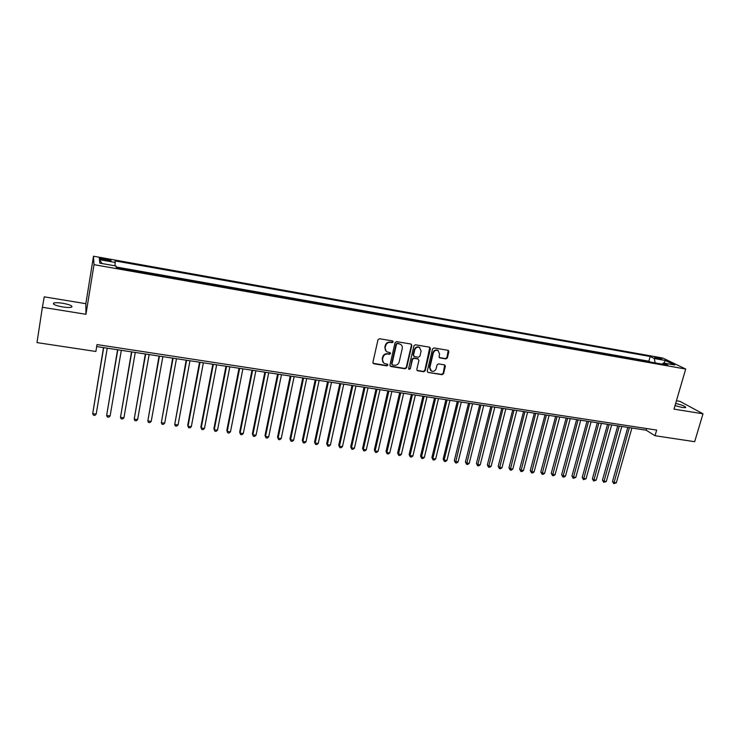 <?xml version="1.0" encoding="UTF-8"?>
<svg xmlns="http://www.w3.org/2000/svg" width="740" height="740" viewBox="0 0 740 740"><rect width="100%" height="100%" fill="white"/><g stroke="black" fill="none" stroke-linecap="round" stroke-linejoin="round"><path stroke-width="1.11" d="M393.18 341.945L392.533 340.927L379.5 338.726L377.983 339.78L372.904 362.332L373.857 363.775L386.844 365.856L387.889 365.125L387.473 364.191L384.495 363.507C382.885 362.572 382.247 361.157 382.562 359.242L382.987 357.365C383.773 354.987 385.383 353.868 387.806 354.016L389.481 354.293L390.535 353.563L390.1 352.619L387.177 351.953C385.54 351.028 384.874 349.585 385.198 347.624L385.623 345.746C386.41 343.36 388.019 342.241 390.452 342.398L392.126 342.675L393.18 341.945M386.151 351.213L384.846 347.31L385.272 345.441C386.058 343.046 387.668 341.936 390.091 342.093L391.765 342.37L392.718 340.983M373.071 363.275L386.493 365.523L387.464 364.182M383.45 362.72L382.21 358.909L382.636 357.041C383.422 354.664 385.022 353.554 387.446 353.702L389.12 353.97L390.082 352.61M675.01 405.603L682.354 407.527L685.675 407.638C685.777 406.473 682.437 405.076 675.648 403.439M62.882 303.289C58.58 302.632 55.556 302.549 53.807 303.039C52.337 304.205 55.25 305.509 62.549 306.924C66.859 307.581 69.865 307.655 71.567 307.165C73.01 305.99 70.115 304.695 62.882 303.289M656.389 357.355L654.65 357.216C654.734 357.744 656.574 358.401 660.182 359.196L661.912 359.325C661.819 358.798 659.978 358.142 656.389 357.355M445.896 358.918L447.367 357.892L448.856 351.704L448.237 350.362L434.01 347.92L432.53 348.956L427.285 371.064L427.877 372.387L442.095 374.708L443.565 373.682L445.351 366.254L444.759 364.931L438.524 363.867L437.053 364.903L436.165 368.594C435.259 370.934 433.668 371.776 431.411 371.101L429.838 367.577L433.289 353.026C434.186 350.704 435.749 349.863 437.988 350.483L439.634 354.081L439.051 356.514L439.662 357.846L445.896 358.918L445.48 358.595L446.951 357.568L448.218 350.344M673.983 409.128L703 413.799L694.666 441.688L655.029 435.721L656.658 430.079L97.014 344.581L95.876 351.472L37 342.601L42.384 307.276L85.96 314.296L93.999 264.661L685.702 369.047L673.983 409.128M411.81 345.469L410.894 344.026L396.585 341.612L395.077 342.657L389.952 365.07L390.887 366.504L405.141 368.788L406.63 367.752L411.81 345.469L411.209 344.128M415.408 344.785L429.542 347.171L430.449 348.605L425.213 370.731L423.733 371.767L417.406 370.703L416.814 369.38L418.923 360.408L418.017 358.983L414.002 358.317L412.513 359.363L410.33 368.724L409.063 369.38L408.647 368.455L413.919 345.821L415.408 344.785M103.628 259.934L110.917 260.795C111.537 260.378 110.112 259.823 106.634 259.111L99.336 258.251C98.707 258.658 100.131 259.222 103.628 259.934M93.999 264.661L93.499 256.207L662.883 358.068L685.702 369.047M650.562 362.082L648.841 361.213L650.173 356.495L115.116 260.906L114.996 265.836M650.173 356.495L654.308 358.521L665.408 360.491L674.732 364.996L663.484 363.007L667.813 365.125L116.309 267.686L116.014 266.012L99.789 263.144L99.475 259.647L115.394 262.487M648.841 361.213L116.189 267.001M85.96 314.296L85.84 303.687L44.243 296.842L42.384 307.276M703 413.799L679.958 401.358L676.425 400.775M85.84 303.687L93.499 256.207M96.69 346.57L646.14 430.18L655.029 435.721M646.612 428.543L646.14 430.18M663.484 363.007L662.226 364.136M655.14 362.887L654.308 358.521M102.074 263.542L99.475 259.647M665.408 360.491L663.9 363.081M390.128 366.022L404.771 368.455L406.26 367.419L411.431 345.164M397.528 343.582L396.474 344.313L391.969 363.978L392.385 364.913L394.374 365.264C396.779 365.403 398.379 364.293 399.165 361.934L402.255 348.522C402.588 346.542 401.913 345.099 400.238 344.174L397.158 343.277L396.104 344.007L396.474 344.313M392.061 364.607L391.608 363.645L396.104 344.007M400.849 344.535L399.286 343.878M397.158 343.277L398.916 343.573M416.99 370.351L423.345 371.434L424.815 370.398L429.829 347.254M417.934 358.752L413.623 357.993L412.134 359.039L410.33 368.724M408.73 369.066L409.951 368.391M421.115 351.056L419.45 347.439C417.175 346.792 415.593 347.643 414.696 349.983L413.493 355.154L414.409 356.588L418.424 357.254L419.904 356.218L421.115 351.056M419.867 347.671L419.062 347.134C416.786 346.486 415.205 347.328 414.317 349.668L414.696 349.983M413.697 356.162L413.114 354.839L414.317 349.668M439.264 357.531L445.48 358.595M438.348 350.677L437.571 350.177C435.342 349.548 433.779 350.399 432.891 352.712L433.289 353.026M430.615 370.536L429.44 367.243L432.891 352.712M427.877 372.387L441.688 374.375L443.158 373.349L444.74 364.931M103.498 347.606L92.685 413.669L96.182 414.132L107.235 348.17M103.692 347.634L92.685 413.669L93.444 415.177L94.84 415.362L96.182 414.132M117.567 349.743L106.643 415.51L110.112 415.973L121.314 350.316M117.808 349.779L106.643 415.51L107.374 417.018L108.761 417.194L110.112 415.973M131.517 351.87L120.481 417.342L123.922 417.795L135.281 352.443M131.794 351.907L120.481 417.342L121.194 418.831L122.572 419.016L123.922 417.795M145.345 353.97L134.208 419.154L137.621 419.608L149.119 354.543M145.669 354.025L134.208 419.154L134.902 420.635L136.262 420.82L137.621 419.608M159.063 356.06L147.824 420.949L151.21 421.393L162.856 356.634M159.433 356.116L147.824 420.949L148.49 422.429L149.841 422.605L151.21 421.393M172.67 358.132L161.329 422.734L164.687 423.178L176.472 358.706M173.077 358.188L161.329 422.734L161.977 424.205L163.318 424.381L164.687 423.178M186.166 360.186L174.723 424.501L178.062 424.945L189.977 360.759M186.61 360.25L174.723 424.501L175.343 425.963L176.675 426.138L178.062 424.945M199.541 362.221L187.71 425.25L188.016 426.259L191.318 426.693L203.371 362.804M200.031 362.295L188.016 426.259L188.608 427.711L189.93 427.877L191.318 426.693M212.815 364.237L200.855 426.989L201.197 427.998L204.471 428.432L216.654 364.82M213.342 364.321L201.197 427.998L201.761 429.44L203.075 429.607L204.471 428.432M225.987 366.245L213.888 428.71L214.267 429.727L217.514 430.153L229.835 366.827M226.551 366.328L214.267 429.727L214.813 431.152L216.117 431.328L217.514 430.153M239.039 368.233L226.819 430.421L227.236 431.439L230.464 431.864L242.905 368.816M239.649 368.326L227.236 431.439L227.763 432.863L226.819 430.421M230.464 431.864L229.049 433.029L227.763 432.863M251.998 370.204L239.649 432.123L240.102 433.131L243.303 433.557L255.864 370.786M252.636 370.296L240.102 433.131L240.611 434.546L239.649 432.123M243.303 433.557L241.888 434.722L240.611 434.546M264.846 372.155L252.377 433.807L252.867 434.815L256.04 435.24L268.731 372.747M265.521 372.257L252.867 434.815L253.348 436.23L252.377 433.807M256.04 435.24L254.615 436.397L253.348 436.23M277.593 374.098L265.012 435.481L265.521 436.489L268.675 436.905L281.487 374.69M278.305 374.209L265.521 436.489L265.993 437.895L265.012 435.481M268.675 436.905L267.251 438.052L265.993 437.895M290.237 376.022L277.537 437.137L278.092 438.154L281.209 438.561L294.141 376.614M290.986 376.133L278.092 438.154L278.536 439.542L277.537 437.137M281.209 438.561L279.785 439.708L278.536 439.542M302.78 377.927L289.969 438.783L290.552 439.791L293.651 440.207L306.693 378.529M303.567 378.048L290.552 439.791L290.977 441.179L289.969 438.783M293.651 440.207L292.217 441.345L290.977 441.179M315.231 379.824L302.299 440.411L302.919 441.429L305.999 441.836L319.153 380.416M316.045 379.944L302.919 441.429L303.326 442.807L302.299 440.411M305.999 441.836L304.556 442.964L303.326 442.807M327.579 381.701L314.546 442.03L315.194 443.047L318.246 443.454L331.511 382.303M328.43 381.831L315.194 443.047L315.573 444.416L314.546 442.03M318.246 443.454L316.794 444.574L315.573 444.416M339.836 383.57L326.682 443.639L327.367 444.657L330.392 445.055L343.767 384.162M340.714 383.699L327.367 444.657L327.728 446.017L326.682 443.639M330.392 445.055L328.939 446.174L327.728 446.017M351.99 385.42L338.735 445.23L339.447 446.248L342.454 446.646L355.94 386.021M352.906 385.559L339.447 446.248L339.789 447.608L338.735 445.23M342.454 446.646L340.992 447.765L339.789 447.608M364.052 387.251L350.695 446.821L351.435 447.839L354.414 448.227L368.002 387.853M364.996 387.399L351.435 447.839L351.759 449.18L350.695 446.821M354.414 448.227L352.952 449.337L351.759 449.18M376.022 389.074L362.563 448.385L363.331 449.402L366.291 449.8L379.981 389.675M377.002 389.221L363.331 449.402L363.645 450.743L362.563 448.385M366.291 449.8L364.82 450.901L363.645 450.743M387.889 390.877L374.338 449.948L375.134 450.965L378.075 451.354L391.867 391.488M388.907 391.035L375.134 450.965L375.43 452.297L374.338 449.948M378.075 451.354L376.605 452.445L375.43 452.297M399.683 392.672L386.021 451.493L386.854 452.51L389.767 452.899L403.661 393.282M400.719 392.829L386.854 452.51L387.122 453.833L386.021 451.493M389.767 452.899L388.287 453.99L387.122 453.833M411.375 394.457L397.621 453.028L398.481 454.046L401.376 454.425L415.362 395.058M412.448 394.614L398.481 454.046L398.74 455.359L397.621 453.028M401.376 454.425L399.896 455.516L398.74 455.359M422.975 396.214L409.137 454.554L410.016 455.572L412.892 455.951L426.971 396.825M438.052 350.446L437.571 350.177M424.085 396.39L410.016 455.572L410.256 456.876L409.137 454.554M412.892 455.951L411.403 457.033L410.256 456.876M434.5 397.972L420.561 456.062L421.476 457.079L424.325 457.459L438.496 398.582M435.629 398.148L421.476 457.079L421.689 458.384L420.561 456.062M424.325 457.459L422.836 458.532L421.689 458.384M445.924 399.711L431.901 457.561L432.835 458.578L435.666 458.957L449.939 400.322M447.089 399.887L432.835 458.578L433.039 459.882L431.901 457.561M435.666 458.957L434.177 460.03L433.039 459.882M457.274 401.441L443.158 459.05L444.12 460.077L446.932 460.447L461.288 402.051M458.458 401.617L444.12 460.077L444.305 461.362L443.158 459.05M446.932 460.447L445.434 461.51L444.305 461.362M468.531 403.152L454.323 460.53L455.322 461.547L458.106 461.917L472.555 403.763M469.743 403.337L455.489 462.833L454.323 460.53M458.106 461.917L456.608 462.981L455.489 462.833M479.705 404.854L465.414 462L466.431 463.018L469.197 463.388L483.738 405.464M480.945 405.039L466.589 464.295L465.414 462M469.197 463.388L467.699 464.443L466.589 464.295M490.796 406.538L476.421 463.453L477.466 464.48L480.214 464.84L494.829 407.148M492.063 406.732L477.605 465.747L476.421 463.453M480.214 464.84L478.706 465.886L477.605 465.747M501.803 408.212L487.355 464.905L488.418 465.923L491.147 466.283L505.846 408.832M503.098 408.415L488.539 467.181L487.355 464.905M491.147 466.283L489.63 467.329L488.539 467.181M512.737 409.877L498.196 466.339L499.287 467.356L501.998 467.717L516.779 410.496M514.05 410.08L499.398 468.614L498.196 466.339M501.998 467.717L500.48 468.753L499.398 468.614M523.578 411.523L508.963 467.763L510.082 468.781L512.774 469.132L527.629 412.143M524.928 411.736L510.174 470.029L508.963 467.763M512.774 469.132L511.248 470.168L510.174 470.029M534.345 413.17L519.656 469.179L520.793 470.196L523.467 470.548L538.405 413.78M535.723 413.373L520.877 471.436L519.656 469.179M523.467 470.548L521.941 471.574L520.877 471.436M545.038 414.789L530.265 470.585L531.431 471.602L534.077 471.954L549.099 415.408M546.435 415.001L531.496 472.832L530.265 470.585M534.077 471.954L532.55 472.971L531.496 472.832M555.648 416.407L540.801 471.972L541.995 472.999L544.621 473.341L559.718 417.027M557.072 416.62L542.041 474.22L540.801 471.972M544.621 473.341L543.095 474.359L542.041 474.22M566.183 418.007L551.263 473.36L552.475 474.377L555.083 474.719L570.253 418.627M567.626 418.23L552.512 475.598L551.263 473.36M555.083 474.719L553.557 475.737L552.512 475.598M576.636 419.599L561.651 474.738L562.881 475.755L565.48 476.098L580.715 420.218M578.107 419.821L562.909 476.967L561.651 474.738M565.48 476.098L563.945 477.106L562.909 476.967M587.024 421.18L571.965 476.098L573.223 477.115L575.794 477.457L591.103 421.8M588.513 421.411L573.223 478.327L571.965 476.098M575.794 477.457L573.223 478.327M597.328 422.753L582.204 477.457L583.481 478.475L586.034 478.808L601.416 423.373M598.845 422.984L583.471 479.677L582.204 477.457M586.034 478.808L583.471 479.677M607.559 424.307L592.37 478.799L593.665 479.816L596.199 480.149L611.647 424.927M609.094 424.538L593.647 481.019L592.37 478.799M596.199 480.149L593.647 481.019M617.724 425.852L602.462 480.13L603.785 481.157L606.301 481.49L621.813 426.471M619.278 426.092L603.748 482.341L602.462 480.13M606.301 481.49L603.748 482.341M627.807 427.387L612.489 481.463L613.83 482.48L616.327 482.813L631.904 428.007M629.389 427.628L613.774 483.664L612.489 481.463M616.327 482.813L613.774 483.664M103.258 259.86L103.471 258.547M106.412 260.425L106.634 259.111M53.632 304.205L53.807 303.039"/></g></svg>
